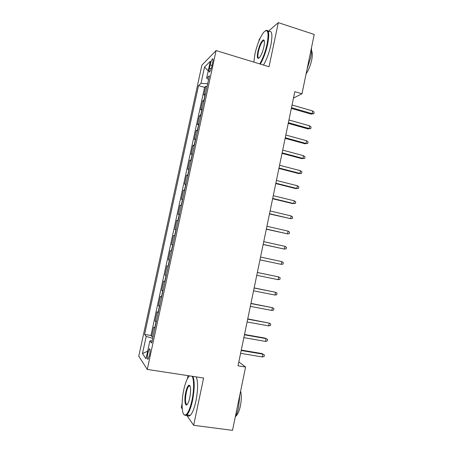 <?xml version="1.0" encoding="UTF-8"?>
<svg xmlns="http://www.w3.org/2000/svg" width="453" height="453" viewBox="0 0 453 453"><rect width="100%" height="100%" fill="white"/><g stroke="black" fill="none" stroke-linecap="round" stroke-linejoin="round"><path stroke-width="0.68" d="M149.53 355.135C150.356 350.486 150.294 348.397 149.337 348.872L147.916 352.927C147.083 357.559 147.151 359.648 148.114 359.195L149.53 355.135M188.035 375.645L187.378 378.736M182.1 403.674L181.291 407.502L182.253 408.889M201.896 65.136L138.771 356.228L147.282 369.427L216.087 50.56L201.896 65.136M259.982 38.562L259.28 39.173L258.861 41.161M205.469 93.901L203.89 95.136L205.798 86.302L207.032 86.659M204.184 99.858L202.616 101.03L203.856 101.376M202.616 101.03L200.707 109.886L202.253 108.799M199.026 123.743L197.508 124.683L199.428 115.798L200.668 116.138M195.792 138.726L194.303 139.518L196.228 130.611L197.468 130.94M192.548 153.754L191.087 154.399L193.018 145.464L194.263 145.787M189.292 168.827L187.865 169.326L189.801 160.368L191.053 160.679M186.03 183.946L184.631 184.292L186.574 175.305L187.825 175.617M182.752 199.11L181.387 199.309L183.335 190.294L184.592 190.594M179.473 214.314L178.137 214.365L180.084 205.322L181.347 205.611M176.177 229.569L174.875 229.461L176.829 220.396L178.097 220.679M172.876 244.869L171.602 244.609L173.567 235.515L174.835 235.792M171.551 251.002L170.288 250.679L168.318 259.801L169.592 260.056M168.233 266.364L167.004 265.888L165.028 275.033L166.308 275.282M164.909 281.772L163.709 281.137L161.727 290.311L163.012 290.554M161.568 297.225L160.402 296.438L158.414 305.639L159.705 305.871M158.222 312.723L157.089 311.783L155.096 321.007L156.387 321.234M293.487 98.058L301.987 93.777L294.812 91.642L238.018 365.814L245.588 367.032L238.827 361.924M210.175 64.932L209.439 68.335C208.867 71.274 208.946 72.474 209.688 71.925C210.492 70.855 211.234 68.867 211.919 65.957L212.667 62.497C213.233 59.57 213.148 58.38 212.417 58.93C211.602 60.017 210.855 62.016 210.175 64.932L212.021 65.481M152.163 340.803L149.881 340.877L151.676 343.063L209.394 75.708L206.647 78.216L208.567 79.558M149.881 340.877L146.013 358.759L142.474 353.595L146.206 336.381L144.598 334.422L198.533 85.617L200.996 83.369L204.535 67.033L210.311 61.28L206.647 78.216M205.798 86.302L204.586 87.355L150.957 335.492L151.766 336.426L153.057 336.641M154.869 328.272L153.765 327.168L151.766 336.426M156.211 322.049L155.096 321.007M159.564 306.517L158.414 305.639M162.904 291.036L161.727 290.311M166.24 275.6L165.028 275.033M169.564 260.215L168.318 259.801M173.567 235.515L174.858 235.685M176.829 220.396L178.154 220.413M180.084 205.322L181.443 205.186M183.335 190.294L184.716 190.005M186.574 175.305L187.989 174.869M189.801 160.368L191.245 159.779M193.018 145.464L194.496 144.733M196.228 130.611L197.734 129.728M199.428 115.798L200.962 114.773M216.087 50.56L269.031 66.755L278.301 22.65L268.233 31.393M278.301 22.65L314.229 34.445L301.987 93.777M186.608 415.152L193.663 425.293L232.519 430.35L245.588 367.032M193.663 425.293L203.601 378.023L147.282 369.427M207.667 83.72L200.996 83.369M204.586 87.355L198.533 85.617M150.957 335.492L144.598 334.422M146.206 336.381L152.689 338.363M208.238 70.849L204.535 67.033M142.474 353.595L147.661 351.154M291.341 108.414L311.041 114.105L312.157 113.652L291.494 107.672M312.7 110.979L314.133 112.202L313.827 113.68L312.157 113.652L312.7 110.979L292.049 104.977M313.827 113.68L311.041 114.105M259.728 63.907C262.819 58.72 265.265 52.129 267.066 44.122C269.11 32.05 267.944 28.148 263.572 32.418C259.977 37.395 257.094 44.598 254.931 54.009L253.85 62.112M265.515 30.691C268.872 29.026 269.586 33.511 267.661 44.128C265.866 52.118 263.425 58.771 260.328 64.094M263.901 46.704C262.802 51.438 261.375 55.034 259.609 57.48C257.378 59.615 256.783 57.673 257.836 51.642C259.518 44.904 261.392 40.98 263.47 39.881C264.592 40.102 264.733 42.372 263.901 46.704M264.269 40.73L263.176 40.725C261.285 42.599 259.694 46.24 258.403 51.653C257.564 56.03 257.763 58.188 259.003 58.12M311.438 47.973C311.715 50.56 311.454 53.816 310.656 57.735L307.038 69.292M311.539 50.776C312.513 52.457 312.564 55.56 311.681 60.085C310.452 65.606 308.589 70.198 306.098 73.85M268.618 31.687C272.021 30.051 272.768 34.53 270.854 45.141C269.065 53.114 266.607 59.751 263.482 65.056M189.433 375.86L188.193 377.332C186.466 380.067 184.988 384.263 183.759 389.931C181.024 402.275 181.783 416.42 185.407 415.027C187.808 413.895 189.988 409.014 191.942 400.395C194.111 390.356 194.105 379.11 192.078 376.262M192.927 376.392C194.75 381.335 194.609 389.404 192.514 400.599C190.911 407.87 189.037 412.632 186.902 414.891L185.809 415.588L183.822 414.433M189.801 397.66C189.19 400.48 188.465 402.57 187.616 403.934C185.181 408 183.975 400.169 185.713 392.434C186.681 388.164 187.769 385.735 188.98 385.146C190.826 385.752 191.098 389.925 189.801 397.66M190.034 385.882L188.878 386.007C187.876 387.06 187.004 389.263 186.262 392.626C184.988 400.237 185.305 404.184 187.219 404.472M239.88 394.671L238.589 407.117C237.712 411.313 236.574 414.761 235.175 417.473M240.628 391.058C241.585 395.101 241.506 400.078 240.379 405.996C239.263 411.103 237.797 414.438 235.979 415.984L235.843 416.08M196.251 376.902C198.125 381.839 198.023 389.903 195.939 401.086C194.337 408.34 192.457 413.096 190.288 415.35C189.06 416.466 188.023 416.33 187.185 414.931M288.244 123.358L308.006 128.918L309.105 128.527L288.38 122.689M309.654 125.843L311.092 127.038L310.786 128.527L309.105 128.527L309.654 125.843L288.94 119.983M310.786 128.527L308.006 128.918M285.141 138.346L304.96 143.771L306.047 143.442L285.265 137.746M306.602 140.753L308.04 141.925L307.74 143.414L306.047 143.442L306.602 140.753L285.826 135.034M307.74 143.414L304.96 143.771M282.026 153.374L301.902 158.663L302.983 158.403L282.134 152.848M303.533 155.707L304.988 156.851L304.676 158.346L302.983 158.403L303.533 155.707L282.7 150.124M304.676 158.346L301.902 158.663M278.901 168.454L298.838 173.607L299.909 173.403L278.997 167.995M300.458 170.702L301.919 171.823L301.613 173.323L299.909 173.403L300.458 170.702L279.563 165.266M301.613 173.323L298.838 173.607M275.769 183.573L295.764 188.59L296.823 188.454L275.849 183.188M297.378 185.741L298.844 186.834L298.533 188.34L296.823 188.454L297.378 185.741L276.415 180.447M298.533 188.34L295.764 188.59M272.627 198.737L292.683 203.618L293.725 203.544L272.695 198.425M294.286 200.826L295.758 201.896L295.452 203.403L293.725 203.544L294.286 200.826L273.261 195.679M269.478 213.946L290.622 218.68L269.529 213.708M291.183 215.951L292.666 216.998L292.355 218.51L290.622 218.68L291.183 215.951L270.101 210.951M266.319 229.201L287.513 233.861L266.353 229.037M288.074 231.126L289.563 232.146L289.252 233.663L287.513 233.861L288.074 231.126L266.925 226.274M263.148 244.507L284.393 249.088L263.17 244.41M284.954 246.347L286.449 247.338L286.137 248.861L284.393 249.088L284.954 246.347L263.742 241.642M259.971 259.852L281.262 264.359L259.971 259.829M281.823 261.608L283.329 262.576L283.017 264.099L281.262 264.359L281.823 261.608L260.549 257.049M278.119 279.677L279.886 279.388L280.197 277.859L278.686 276.919L278.119 279.677L256.772 275.299M257.349 272.508L278.686 276.919L257.355 272.468M274.971 295.039L276.743 294.722L277.06 293.187L275.537 292.27L274.971 295.039L253.555 290.809M254.133 288.012L275.537 292.27L254.161 287.898M271.811 310.447L273.595 310.101L273.912 308.561L272.383 307.672L271.811 310.447L250.333 306.37M250.917 303.567L272.383 307.672L250.956 303.374M268.646 325.9L270.435 325.52L270.752 323.98L269.218 323.114L268.646 325.9L247.1 321.975M247.683 319.167L269.218 323.114L247.74 318.895M244.444 334.807L266.041 338.606L265.101 338.091L267.587 339.444L266.041 338.606L265.469 341.403L243.856 337.632M265.101 338.091L244.512 334.467M267.587 339.444L267.27 340.99L265.469 341.403M241.194 350.503L262.853 354.144L261.93 353.561L264.41 354.954L262.853 354.144L262.281 356.947L240.605 353.329M261.93 353.561L241.279 350.084M264.41 354.954L264.088 356.505L262.281 356.947M203.941 99.994L205.22 94.048M154.677 328.125L156.019 321.907M158.029 312.598L159.371 306.398M161.376 297.117L162.706 290.934M164.705 281.681L166.036 275.52M168.029 266.29L169.354 260.152M171.342 250.951L172.667 244.824M174.648 235.651L175.962 229.546M177.938 220.401L179.252 214.314M181.223 205.192L182.531 199.122M184.496 190.034L185.804 183.98M187.763 174.915L189.065 168.878M191.013 159.841L192.315 153.827M194.258 144.813L195.554 138.816M197.497 129.83L198.788 123.85M200.724 114.892L202.01 108.924M211.132 68.839L209.439 68.335M149.966 348.974L149.337 348.872M212.995 59.105L212.417 58.93M263.176 40.725L264.354 41.098M263.765 40.476L263.47 39.881M190.288 415.35L186.902 414.891M188.878 386.007L190.158 386.194M189.371 385.696L188.98 385.146M185.407 415.027L185.809 415.588"/></g></svg>
